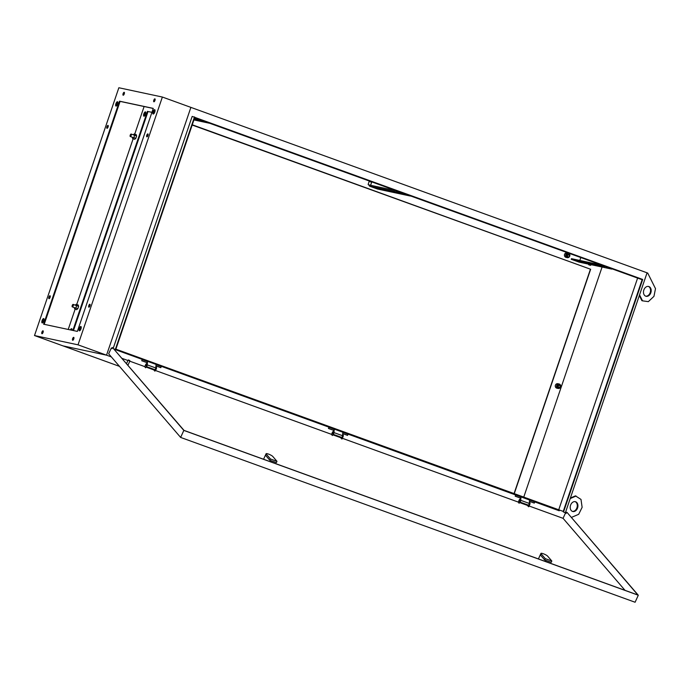 <?xml version="1.0" encoding="UTF-8"?>
<svg xmlns="http://www.w3.org/2000/svg" width="690" height="690" viewBox="0 0 690 690"><rect width="100%" height="100%" fill="white"/><g stroke="black" fill="none" stroke-linecap="round" stroke-linejoin="round"><path stroke-width="1.03" d="M567.706 253.109A2.294 2.122 102 0 0 567.284 257.637A2.294 2.122 102 0 0 569.19 253.653M567.284 252.963A2.294 2.122 102 0 0 564.506 254.55A2.294 2.122 102 0 0 566.067 257.379L567.284 257.637M557.882 388.392A2.294 2.122 102 0 0 560.659 386.805A2.294 2.122 102 0 0 559.098 383.985A2.294 2.122 102 0 0 557.882 388.392M558.132 383.795A2.294 2.122 102 0 0 555.355 385.382A2.294 2.122 102 0 0 556.916 388.203L558.141 388.47M589.165 264.926L590.459 265.322L589.165 264.926M588.605 264.693L590.873 265.115L591.028 264.667M368.917 185.049L370.211 185.446L368.917 185.049M368.356 184.817L370.634 185.239L371.712 182.065M147.099 363.837L147.315 361.232L156.087 364.38L155.785 367.986A1.199 0.449 109.9 0 1 155.647 368.607A1.199 0.449 109.9 0 1 154.802 369.633L146.608 366.666M333.581 431.569A1.639 0.621 109.9 0 1 333.813 431.543L334.064 428.964L342.835 432.113L342.533 435.709A1.199 0.449 109.9 0 1 342.395 436.339A1.199 0.449 109.9 0 1 341.541 437.365L333.348 434.389M568.948 255.059A1.311 1.208 102 0 0 566.602 255.059A1.311 1.208 102 0 0 567.905 256.689M559.642 385.486A1.311 1.208 102 0 0 557.451 385.891A1.311 1.208 102 0 0 559.254 387.314M643.83 290.007A5.08 3.752 -74.3 0 1 648.712 286.488A5.08 3.752 -74.3 0 1 650.834 292.741A5.08 3.752 -74.3 0 1 645.952 296.26A5.08 3.752 -74.3 0 1 643.83 290.007M648.384 286.419A5.08 3.752 -74.3 0 1 650.204 292.569A5.08 3.752 -74.3 0 1 645.642 296.157M577.573 507.961A5.08 3.752 105.7 0 0 575.443 501.708A5.08 3.752 105.7 0 0 570.561 505.227A5.08 3.752 105.7 0 0 572.691 511.48A5.08 3.752 105.7 0 0 577.573 507.961M572.372 511.368A5.08 3.752 105.7 0 0 576.935 507.78A5.08 3.752 105.7 0 0 575.124 501.63M520.588 499.284L520.812 496.688L529.575 499.836L529.282 503.433A1.199 0.449 109.9 0 1 529.144 504.062A1.199 0.449 109.9 0 1 528.29 505.089L520.096 502.122M523.762 497.093L602.085 267.03M192.268 124.787L590.64 269.264L192.182 125.037M514.257 493.643L590.64 269.264M114.152 349.2L559.211 510.781M534.707 501.897L529.566 500.026M520.795 496.852L515.723 495.015M347.958 434.165L342.818 432.302M334.046 429.12L328.975 427.283M161.219 366.442L156.069 364.579M147.306 361.396L142.235 359.559M567.292 254.205A1.311 1.208 -78 0 1 567.542 254.714A1.311 1.208 -78 0 0 567.094 254.325M119.482 366.364L34.5 335.547L118.853 87.751L162.374 97.04L78.022 344.828L34.5 335.547M647.065 272.817L647.72 273.076L655.5 288.662L653.948 296.355L648.333 301.642L642.537 300.84L639.552 294.872L647.065 272.817L190.888 107.381L106.536 355.169L63.014 345.888L106.536 355.169L78.022 344.828M111.357 356.92L106.536 355.169L190.888 107.381L162.374 97.04M639.552 294.872L565.42 512.627M113.272 348.174L192.174 116.403L642.692 279.45L563.523 511.997M115.334 349.459L194.502 116.903M642.123 279.726L194.753 117.481L115.886 349.166L563.247 511.411L642.123 279.726L194.64 117.817M514.067 493.574L590.364 269.436M558.736 509.772L637.491 278.424M521.028 496.731L520.786 499.629M571.363 517.44L578.686 514.3L582.127 507.331L580.997 499.422L575.451 495.86L570.397 498.025M576.081 496.041L570.216 498.56M642.537 300.84L641.898 300.668L639.328 295.527M334.279 429.007L334.038 431.906M147.531 361.284L147.289 364.173M529.566 502.648A1.639 0.621 109.9 0 1 529.799 502.622A1.639 0.621 109.9 0 1 529.687 504.692L528.756 506.736L527.453 505.537L527.746 504.89M529.359 502.467A1.639 0.621 109.9 0 1 529.394 502.475A1.639 0.621 109.9 0 1 529.29 504.545L528.359 506.589M519.656 501.138L519.95 500.345M519.406 500.44L519.363 501.328L519.406 500.44M520.329 499.293A1.639 0.621 109.9 0 1 520.562 499.275A1.639 0.621 109.9 0 1 520.45 501.337L519.121 503.243L518.216 502.191L519.147 500.138A1.639 0.621 109.9 0 1 520.157 499.129A1.639 0.621 109.9 0 1 520.053 501.199L519.121 503.243M146.306 365.441L146.349 364.553L146.306 365.441M146.168 365.683L146.453 364.889M145.659 364.691A1.639 0.621 109.9 0 1 146.668 363.673A1.639 0.621 109.9 0 1 146.565 365.743L145.633 367.787L144.719 366.735L145.659 364.691M146.832 363.837A1.639 0.621 109.9 0 1 147.065 363.82A1.639 0.621 109.9 0 1 146.961 365.89L145.633 367.787M155.871 367.011A1.639 0.621 109.9 0 1 155.905 367.028A1.639 0.621 109.9 0 1 155.802 369.09L154.871 371.142L153.956 370.082L154.258 369.443M156.069 367.192A1.639 0.621 109.9 0 1 156.302 367.166A1.639 0.621 109.9 0 1 156.199 369.236L154.871 371.142M272.8 456.478A3.769 0.725 24.5 0 0 268.479 454.08A3.769 0.725 24.5 0 0 266.099 453.727A3.769 0.725 24.5 0 0 266.245 454.098L270.428 458.954L269.825 460.273L276.38 462.645L276.983 461.334L272.8 456.478M547.644 556.157A3.769 0.725 24.5 0 0 543.323 553.751A3.769 0.725 24.5 0 0 540.943 553.397A3.769 0.725 24.5 0 0 541.089 553.777L545.264 558.633L544.669 559.944L551.224 562.324L551.827 561.013L547.644 556.157M129.332 360.439L128.582 359.939L129.332 360.439M129.746 360.473L129.91 360.93L129.289 360.836L128.124 360.111L128.582 359.939M115.23 349.433L113.954 348.968M112.142 348.312L111.711 348.157L112.039 348.536M112.505 347.519L184.032 430.405L637.922 595.022L566.964 512.334L638.293 595.229L183.833 430.413L112.505 347.519L111.97 348.683L111.34 347.95L112.168 348.252M113.859 348.864L115.351 349.407M529.092 506.003L563.066 518.328L625.045 590.355M122.052 358.386L127.943 360.516M129.798 361.189L144.771 366.623M146.366 367.201L154.008 369.969M155.604 370.547L331.519 434.346M333.106 434.924L340.757 437.702M342.344 438.279L518.268 502.079M519.855 502.656L527.505 505.425M638.293 595.229L635.093 602.249L180.633 437.426L108.666 353.798L111.34 347.95M183.833 430.413L180.633 437.426M566.214 513.248L563.54 511.945M348.096 433.872L347.45 435.287L342.714 433.562M333.943 430.388L328.466 428.395M534.845 501.595L534.198 503.01L529.454 501.294M520.691 498.111L515.214 496.127M161.348 366.14L160.71 367.554L155.966 365.838M147.194 362.655L141.726 360.672M566.68 512.23L566.145 513.403L565.602 512.765L563.066 518.328M348.209 433.924L347.544 435.39L342.706 433.639M333.934 430.457L328.44 428.464L329.104 426.998M161.469 366.2L160.796 367.666L155.957 365.907M147.194 362.724L141.692 360.732L142.364 359.274M565.602 512.765L563.333 511.945M534.957 501.656L534.293 503.114L529.454 501.363M520.683 498.18L515.189 496.188L515.853 494.73M541.089 553.777L540.486 555.088L544.669 559.944M545.264 558.633L551.827 561.013M266.245 454.098L265.641 455.417L269.825 460.273M270.428 458.954L276.983 461.334M332.908 433.415L333.201 432.613M332.658 432.716L332.615 433.605L332.658 432.716M333.417 431.405L333.813 431.543A1.639 0.621 109.9 0 1 333.71 433.613L332.373 435.511L331.467 434.459L332.399 432.414A1.639 0.621 109.9 0 1 333.417 431.405A1.639 0.621 109.9 0 1 333.313 433.467L332.373 435.511M342.818 434.916A1.639 0.621 109.9 0 1 343.051 434.898A1.639 0.621 109.9 0 1 342.947 436.96L342.007 439.013L340.705 437.814L340.998 437.167M342.611 434.743A1.639 0.621 109.9 0 1 342.654 434.752A1.639 0.621 109.9 0 1 342.551 436.822L341.61 438.866M42.323 333.624A1.553 0.587 109.9 0 1 42.478 332.347A1.553 0.587 109.9 0 1 43.228 331.114M41.909 332.14A1.553 0.587 109.9 0 1 43.022 330.803A1.553 0.587 109.9 0 1 43.073 332.39A1.553 0.587 109.9 0 1 41.961 333.727A1.553 0.587 109.9 0 1 41.909 332.14M73.028 340.179A1.553 0.587 109.9 0 1 73.183 338.902A1.553 0.587 109.9 0 1 73.934 337.669M72.614 338.695A1.553 0.587 109.9 0 1 73.727 337.358A1.553 0.587 109.9 0 1 73.778 338.945A1.553 0.587 109.9 0 1 72.666 340.282A1.553 0.587 109.9 0 1 72.614 338.695M79.669 330.786A2.294 0.863 109.9 0 1 79.833 328.69A2.294 0.863 109.9 0 1 81.135 326.75M79.264 328.483A2.294 0.863 109.9 0 1 80.903 326.508A2.294 0.863 109.9 0 1 80.972 328.845A2.294 0.863 109.9 0 1 79.341 330.821A2.294 0.863 109.9 0 1 79.264 328.483M89.2 307.076A1.553 0.587 109.9 0 1 89.364 305.808A1.553 0.587 109.9 0 1 90.114 304.575M88.794 305.601A1.553 0.587 109.9 0 1 89.898 304.264A1.553 0.587 109.9 0 1 89.95 305.851A1.553 0.587 109.9 0 1 88.838 307.188A1.553 0.587 109.9 0 1 88.794 305.601M147.194 136.724A1.553 0.587 109.9 0 1 147.358 135.447A1.553 0.587 109.9 0 1 148.109 134.214M146.789 135.24A1.553 0.587 109.9 0 1 147.893 133.903A1.553 0.587 109.9 0 1 147.945 135.49A1.553 0.587 109.9 0 1 146.832 136.827A1.553 0.587 109.9 0 1 146.789 135.24M153.482 113.971A2.294 0.863 109.9 0 1 153.646 111.875A2.294 0.863 109.9 0 1 154.948 109.934M153.077 111.668A2.294 0.863 109.9 0 1 154.715 109.693A2.294 0.863 109.9 0 1 154.784 112.03A2.294 0.863 109.9 0 1 153.145 114.005A2.294 0.863 109.9 0 1 153.077 111.668M70.967 330.036A2.294 0.863 109.9 0 1 71.907 328.949M70.363 329.906A2.294 0.863 109.9 0 1 71.665 328.716A2.294 0.863 109.9 0 1 71.95 330.243M42.495 322.86A2.294 0.863 109.9 0 1 42.659 320.755A2.294 0.863 109.9 0 1 43.962 318.815M42.09 320.548A2.294 0.863 109.9 0 1 43.729 318.582A2.294 0.863 109.9 0 1 43.798 320.919A2.294 0.863 109.9 0 1 42.168 322.894A2.294 0.863 109.9 0 1 42.09 320.548M144.253 116.17A2.294 0.863 109.9 0 1 144.417 114.074A2.294 0.863 109.9 0 1 145.719 112.134M143.839 113.867A2.294 0.863 109.9 0 1 145.478 111.892A2.294 0.863 109.9 0 1 145.555 114.23A2.294 0.863 109.9 0 1 143.917 116.205A2.294 0.863 109.9 0 1 143.839 113.867M116.308 106.036A2.294 0.863 109.9 0 1 116.472 103.94A2.294 0.863 109.9 0 1 117.774 101.999M115.903 103.733A2.294 0.863 109.9 0 1 117.542 101.758A2.294 0.863 109.9 0 1 117.611 104.095A2.294 0.863 109.9 0 1 115.972 106.07A2.294 0.863 109.9 0 1 115.903 103.733M154.215 101.671A1.553 0.587 109.9 0 1 154.379 100.404A1.553 0.587 109.9 0 1 155.129 99.17M153.81 100.197A1.553 0.587 109.9 0 1 154.914 98.851A1.553 0.587 109.9 0 1 154.965 100.438A1.553 0.587 109.9 0 1 153.853 101.784A1.553 0.587 109.9 0 1 153.81 100.197M123.51 95.125A1.553 0.587 109.9 0 1 123.674 93.849A1.553 0.587 109.9 0 1 124.424 92.615M123.105 93.642A1.553 0.587 109.9 0 1 124.217 92.305A1.553 0.587 109.9 0 1 124.26 93.892A1.553 0.587 109.9 0 1 123.156 95.229A1.553 0.587 109.9 0 1 123.105 93.642M107.338 128.219A1.553 0.587 109.9 0 1 107.493 126.943A1.553 0.587 109.9 0 1 108.244 125.709M106.924 126.736A1.553 0.587 109.9 0 1 108.037 125.399A1.553 0.587 109.9 0 1 108.088 126.986A1.553 0.587 109.9 0 1 106.976 128.323A1.553 0.587 109.9 0 1 106.924 126.736M49.344 298.572A1.553 0.587 109.9 0 1 49.499 297.304A1.553 0.587 109.9 0 1 50.249 296.07M48.93 297.097A1.553 0.587 109.9 0 1 50.042 295.751A1.553 0.587 109.9 0 1 50.094 297.338A1.553 0.587 109.9 0 1 48.981 298.684A1.553 0.587 109.9 0 1 48.93 297.097M44.195 324.326L120.095 101.387L119.517 101.18L153.275 108.39L77.358 331.398L43.599 324.197L119.517 101.18M120.095 101.387L153.249 108.468M73.459 330.57L148.031 111.521L151.929 112.358M153.439 112.677L154.422 112.884M148.031 111.521L151.955 112.272M153.456 112.599L154.457 112.806M72.864 330.441L147.462 111.314M154.457 100.188L155.008 100.3M68.224 329.449L75.15 309.129M76.728 304.48L133.144 138.768M134.722 134.119L144.115 106.519M560.013 385.908A0.983 0.906 -78 0 1 558.978 387.306A0.983 0.906 -78 0 1 558.477 385.753A0.983 0.906 -78 0 1 560.013 385.908M575.4 260.691L581.127 262.088L575.4 260.691M581.256 261.941L586.992 263.339L581.256 261.941M587.121 263.192L592.848 264.589L587.121 263.192M592.977 264.434L598.704 265.84L592.977 264.434M598.842 265.685L604.569 267.09L598.842 265.685M608.735 267.996L606.174 267.065M579.169 262.131A0.983 0.906 -78 0 1 578.945 262.079L571.242 259.293L604.035 266.288M580.713 257.827L579.816 260.458M571.242 259.293L571.458 258.672L599.584 264.675M371.651 182.238L369.176 181.384M403.15 193.985L397.423 192.588L403.15 193.985M397.293 192.743L391.558 191.337L397.293 192.743M391.428 191.492L385.701 190.086L391.428 191.492M385.572 190.242L379.836 188.836L385.572 190.242M379.707 188.991L373.98 187.585L379.707 188.991M369.236 185.162A0.983 0.906 102 0 0 369.814 186.24L377.516 189.034L410.3 196.029M408.161 195.253L405.599 194.321M202.636 121.267L196.9 119.87L202.636 121.267M194.149 119.267L197.616 120.379L194.028 119.62M209.786 123.303L193.925 119.922M207.647 122.527L205.085 121.595M569.336 255.49A0.983 0.906 -78 0 1 568.301 256.887A0.983 0.906 -78 0 1 567.801 255.335A0.983 0.906 -78 0 1 569.336 255.49M131.204 135.378A1.311 0.492 109.9 0 1 130.263 136.508A1.311 0.492 109.9 0 1 130.229 135.171A1.311 0.492 109.9 0 1 131.16 134.041A1.311 0.492 109.9 0 1 131.204 135.378M133.222 134.792L134.239 133.946L136.241 134.671L136.637 135.999L135.844 138.328L134.654 139.32L132.661 138.595L132.273 137.232M134.239 133.946L134.636 135.275L133.851 137.603L132.661 138.595M136.637 135.999L131.16 134.041M135.844 138.328L133.851 137.603M74.279 307.593L74.667 308.947L75.857 307.956L76.642 305.636L76.245 304.299L75.227 305.153M74.667 308.947L76.659 309.672L77.849 308.68L78.643 306.36L78.246 305.023L76.245 304.299M75.857 307.956L77.849 308.68M76.642 305.636L78.643 306.36M72.234 305.532A1.311 0.492 109.9 0 1 73.166 304.402A1.311 0.492 109.9 0 1 73.209 305.739A1.311 0.492 109.9 0 1 72.269 306.869A1.311 0.492 109.9 0 1 72.234 305.532M147.272 364.898L155.785 367.986M334.02 432.621L342.533 435.709M520.769 500.345L529.282 503.433M578.945 262.079L611.728 269.074M402.606 193.234L369.814 186.24M395.068 190.5L370.565 185.274M202.084 120.517L194.287 118.853M368.149 184.394L369.236 181.211M559.098 383.985L557.874 383.718M271.17 460.756L270.678 461.834M546.014 560.435L545.523 561.513M129.91 360.93L127.952 365.234M128.124 360.111L126.537 363.596M540.943 553.397L538.416 558.934M266.099 453.727L263.571 459.255M558.978 387.306L557.632 387.021M559.383 385.382L558.038 385.098M579.057 262.114L611.789 269.1M568.707 254.964L566.844 254.567M130.263 136.508L133.679 137.741M73.166 304.402L76.633 305.661M72.269 306.869L75.684 308.102"/></g></svg>
